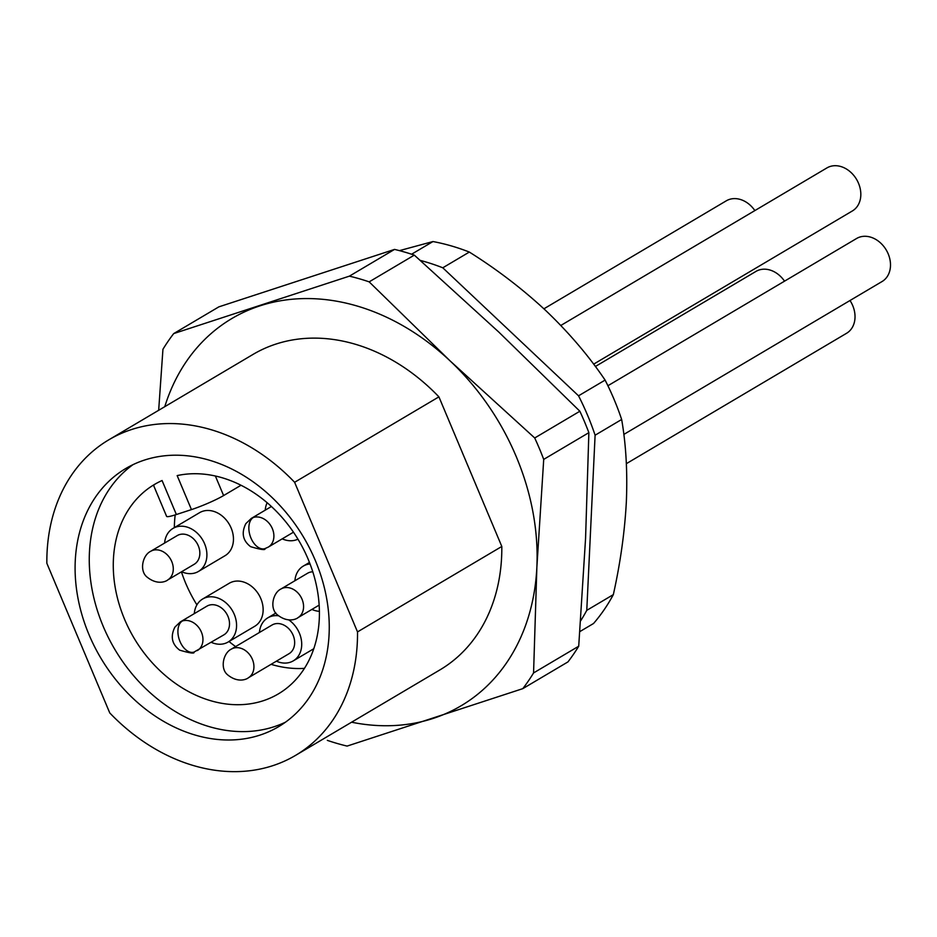 <?xml version="1.0" encoding="UTF-8"?>
<svg xmlns="http://www.w3.org/2000/svg" width="937" height="937" viewBox="0 0 937 937"><rect width="100%" height="100%" fill="white"/><g stroke="black" fill="none" stroke-linecap="round" stroke-linejoin="round"><path stroke-width="1.41" d="M626.361 463.663L846.591 333.267A25.006 19.665 -120.6 0 0 850.011 300.508M623.819 434.428L882.057 281.533A25.006 19.665 -120.6 0 0 887.28 251.889A25.006 19.665 -120.6 0 0 859.686 237.096A25.006 19.665 -120.6 0 0 856.582 238.502L607.902 385.739M593.636 364.153L852.389 210.942A25.006 19.665 -120.6 0 0 857.613 181.309A25.006 19.665 -120.6 0 0 830.018 166.517A25.006 19.665 -120.6 0 0 826.914 167.922L560.818 325.467M754.859 210.579A25.006 19.665 -120.6 0 0 729.408 199.417A25.006 19.665 -120.6 0 0 726.304 200.811L543.905 308.812M784.538 281.17A25.006 19.665 -120.6 0 0 759.075 269.997A25.006 19.665 -120.6 0 0 755.972 271.402L595.37 366.484M46.85 563.289A183.336 144.239 59.4 0 1 108.774 439.84A183.336 144.239 59.4 0 1 131.531 429.544A183.336 144.239 59.4 0 1 294.616 482.286L357.512 631.913L501.81 546.47A183.336 144.239 59.4 0 1 439.886 669.92L295.588 755.363A183.336 144.239 59.4 0 1 109.746 712.916L46.85 563.289M108.774 439.84L253.072 354.397A183.336 144.239 59.4 0 1 275.841 344.102A183.336 144.239 59.4 0 1 438.914 396.855L501.81 546.47M259.982 735.1A150.002 118.015 59.4 0 1 94.403 646.354A150.002 118.015 59.4 0 1 125.757 468.523A150.002 118.015 59.4 0 1 144.38 460.102A150.002 118.015 59.4 0 1 309.948 548.848A150.002 118.015 59.4 0 1 278.605 726.679A150.002 118.015 59.4 0 1 259.982 735.1M399.431 250.636L432.976 241.547A229.178 180.302 59.4 0 1 469.332 252.065C497.02 269.423 522.6 289.006 546.072 310.838C569.146 332.904 588.823 355.99 605.103 380.094A229.178 180.302 59.4 0 1 621.653 419.483C626.01 444.466 627.579 471.908 626.349 501.81C624.721 531.947 620.388 562.879 613.337 594.62A229.178 180.302 59.4 0 1 593.531 623.503L579.827 631.608M613.337 594.62L586.773 610.35A229.178 180.302 59.4 0 1 580.6 620.903M621.653 419.483L595.1 435.213L586.773 610.35M605.103 380.094L578.539 395.812A229.178 180.302 59.4 0 1 595.1 435.213M469.332 252.065L442.779 267.795L578.539 395.812M420.28 260.404A229.178 180.302 59.4 0 1 442.779 267.795M432.976 241.547L411.589 254.22M158.669 410.301L162.944 349.278A253.341 199.312 59.4 0 1 173.708 333.584L218.86 306.856L394.547 249.406A253.341 199.312 -120.6 0 1 414.318 255.122L498.859 332.131L579.862 411.238A253.341 199.312 -120.6 0 1 588.869 432.66L585.566 538.388L578.715 646.214A253.341 199.312 -120.6 0 1 567.951 661.909L522.799 688.648L347.1 746.086A253.341 199.312 -120.6 0 1 327.341 740.371M588.869 432.66L543.718 459.388L536.866 567.213L533.563 672.942L578.715 646.214M414.318 255.122L369.166 281.861L450.17 360.968L534.711 437.977L579.862 411.238M173.708 333.584L349.396 276.146L394.547 249.406M164.771 406.681A225.009 177.023 59.4 0 1 259.783 305.907A225.009 177.023 59.4 0 1 450.17 360.968A225.009 177.023 59.4 0 1 536.866 567.213A225.009 177.023 59.4 0 1 433.187 718.41A225.009 177.023 59.4 0 1 351.586 722.204M522.799 688.648A253.341 199.312 -120.6 0 0 533.563 672.942M543.718 459.388A253.341 199.312 -120.6 0 0 534.711 437.977M369.166 281.861A253.341 199.312 -120.6 0 0 349.396 276.146M438.914 396.855L294.616 482.286M357.512 631.913A183.336 144.239 59.4 0 1 295.588 755.363M285.492 722.169A150.002 118.015 59.4 0 1 274.143 726.714A150.002 118.015 59.4 0 1 110.988 642.606A150.002 118.015 59.4 0 1 133.019 464.647M155.202 484.031L153.574 485.366L166.599 516.357A25.006 2.659 -22.8 0 0 176.367 514.53L162.078 480.529A121.669 95.726 -120.6 0 0 154.359 484.523A121.669 95.726 -120.6 0 0 128.931 628.75A121.669 95.726 -120.6 0 0 263.227 700.747A121.669 95.726 -120.6 0 0 278.336 693.907A121.669 95.726 -120.6 0 0 305.93 554.177A121.669 95.726 -120.6 0 0 177.163 475.598L191.453 509.599A25.006 2.659 -22.8 0 0 223.603 495.568L241.008 485.261M297.943 539.162A25.006 19.665 59.4 0 1 295.975 539.946A25.006 19.665 59.4 0 1 282.213 538.845M294.909 580.741A25.006 19.665 59.4 0 1 303.272 566.1A25.006 19.665 59.4 0 1 306.376 564.695A25.006 19.665 59.4 0 1 310.053 563.957M259.432 632.487A25.006 19.665 59.4 0 1 267.806 617.846A25.006 19.665 59.4 0 1 270.91 616.441A25.006 19.665 59.4 0 1 278.324 615.75M288.947 620.001A25.006 19.665 59.4 0 1 293.281 660.866A25.006 19.665 59.4 0 1 290.177 662.272A25.006 19.665 59.4 0 1 276.415 661.171M194.287 613.641A25.006 19.665 59.4 0 1 202.661 599.001A25.006 19.665 59.4 0 1 205.765 597.595A25.006 19.665 59.4 0 1 233.36 612.388A25.006 19.665 59.4 0 1 228.136 642.021A25.006 19.665 59.4 0 1 225.032 643.426A25.006 19.665 59.4 0 1 211.27 642.325M228.136 642.021L254.7 626.303A25.006 19.665 -120.6 0 0 259.924 596.658A25.006 19.665 -120.6 0 0 232.329 581.865A25.006 19.665 -120.6 0 0 229.225 583.271L202.661 599.001M164.619 543.05A25.006 19.665 59.4 0 1 172.994 528.421A25.006 19.665 59.4 0 1 176.097 527.016A25.006 19.665 59.4 0 1 203.692 541.809A25.006 19.665 59.4 0 1 198.468 571.441A25.006 19.665 59.4 0 1 195.364 572.847A25.006 19.665 59.4 0 1 181.602 571.734M198.468 571.441L225.021 555.711A25.006 19.665 -120.6 0 0 230.244 526.079A25.006 19.665 -120.6 0 0 202.65 511.286A25.006 19.665 -120.6 0 0 199.546 512.691L172.994 528.421M280.959 588.998A16.667 13.118 59.4 0 1 283.033 588.061A16.667 13.118 59.4 0 1 301.433 597.923A16.667 13.118 59.4 0 1 297.943 617.682C297.989 617.975 288.901 624.147 277.27 614.707C269.352 608.359 273.007 592.723 280.959 588.998L307.523 573.28A16.667 13.118 59.4 0 1 309.585 572.343A16.667 13.118 59.4 0 1 312.806 571.804M231.322 649.13L272.046 625.014A16.667 13.118 59.4 0 1 274.119 624.077A16.667 13.118 59.4 0 1 292.52 633.939A16.667 13.118 59.4 0 1 289.029 653.698L248.305 677.814C248.352 678.095 239.263 684.268 227.632 674.839C219.715 668.491 223.381 652.855 231.322 649.13A16.667 13.118 59.4 0 1 233.395 648.193A16.667 13.118 59.4 0 1 251.795 658.055A16.667 13.118 59.4 0 1 248.305 677.814M180.267 621.945A16.667 13.118 59.4 0 1 180.349 621.899L206.901 606.169A16.667 13.118 59.4 0 1 208.974 605.232A16.667 13.118 59.4 0 1 227.375 615.094A16.667 13.118 59.4 0 1 223.884 634.853L194.018 652.082C194.826 653.85 190.047 653.206 179.681 650.161C171.834 644.152 170.253 636.457 174.903 627.099L180.349 621.899A16.667 13.118 59.4 0 1 182.422 620.962A16.667 13.118 59.4 0 1 200.811 630.824A16.667 13.118 59.4 0 1 197.332 650.583M150.681 551.307L177.234 535.589A16.667 13.118 59.4 0 1 179.307 534.652A16.667 13.118 59.4 0 1 197.707 544.514A16.667 13.118 59.4 0 1 194.217 564.273L167.664 579.991C167.7 580.284 158.622 586.457 146.98 577.016C139.074 570.668 142.729 555.044 150.681 551.307A16.667 13.118 59.4 0 1 152.743 550.37A16.667 13.118 59.4 0 1 171.143 560.232A16.667 13.118 59.4 0 1 167.664 579.991M176.367 514.53L191.453 509.599M175.172 514.905A121.669 95.726 -120.6 0 0 174.352 527.613M181.415 571.851A121.669 95.726 -120.6 0 0 196.911 604.869M229.003 641.517A121.669 95.726 -120.6 0 0 235.62 646.589M271.074 664.333A121.669 95.726 -120.6 0 0 304.455 668.362M265.23 510.161A25.006 19.665 59.4 0 1 267.15 502.736M319.412 611.322A25.006 19.665 59.4 0 1 311.892 609.425M253.365 517.482A16.667 13.118 59.4 0 1 271.753 527.344A16.667 13.118 59.4 0 1 268.275 547.103L264.96 548.602C265.768 550.37 260.99 549.726 250.624 546.681C242.777 540.672 241.196 532.977 245.845 523.619L251.292 518.419A16.667 13.118 59.4 0 1 253.365 517.482A16.667 10.131 71.9 0 0 250.519 536.96A16.667 10.131 71.9 0 0 264.96 548.602M182.422 620.962A16.667 10.131 71.9 0 0 179.576 640.439A16.667 10.131 71.9 0 0 194.018 652.082M223.603 495.568L215.381 476.019M251.21 518.466A16.667 13.118 59.4 0 1 251.292 518.419L271.402 506.507M293.281 660.866L313.801 648.72M268.275 547.103L293.457 532.193M297.943 617.682L319.166 605.115M303.272 566.1L309.468 562.434M267.806 617.846L275.9 613.044"/></g></svg>
